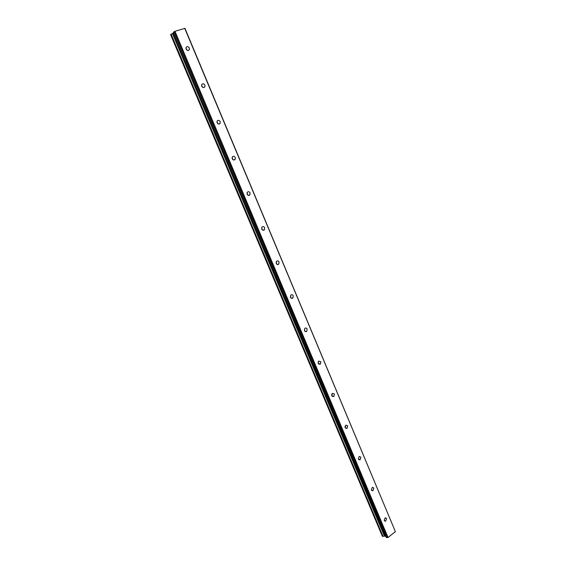 <?xml version="1.0" encoding="UTF-8"?>
<svg xmlns="http://www.w3.org/2000/svg" width="566" height="566" viewBox="0 0 566 566"><rect width="100%" height="100%" fill="white"/><g stroke="black" fill="none" stroke-linecap="round" stroke-linejoin="round"><path stroke-width="0.85" d="M384.165 520.451L385.602 521.229L386.635 518.527L385.191 517.749L384.165 520.451M187.339 50.339L185.959 48.421M186.129 49.072C187.268 50.735 188.358 50.912 189.391 49.603L189.341 48.046C188.202 46.377 187.113 46.2 186.072 47.523L186.129 49.072M202.826 87.405L201.56 85.367M201.737 86.223C202.812 87.815 203.866 87.992 204.906 86.747L204.885 85.119C203.81 83.52 202.755 83.351 201.715 84.603L201.737 86.223M218.059 123.883L216.934 121.747M217.103 122.794C218.108 124.308 219.127 124.485 220.167 123.317L220.188 121.605C219.184 120.084 218.158 119.914 217.118 121.089L217.103 122.794M233.036 159.768L232.081 157.574M232.223 158.784C233.164 160.228 234.147 160.411 235.18 159.322L235.251 157.525C234.31 156.075 233.326 155.898 232.286 156.994L232.223 158.784M247.774 195.079L247.002 192.865M247.109 194.216C247.979 195.588 248.927 195.779 249.953 194.775L250.08 192.893C249.21 191.513 248.255 191.329 247.229 192.341L247.109 194.216M262.277 229.831L261.69 227.631M261.768 229.103C262.567 230.404 263.48 230.595 264.492 229.69L264.683 227.709C263.876 226.407 262.964 226.216 261.952 227.136L261.768 229.103M276.569 264.039L276.166 261.895M276.201 263.459C276.937 264.683 277.8 264.888 278.797 264.074L279.059 261.994C278.323 260.77 277.453 260.565 276.456 261.393L276.201 263.459M290.641 297.702L290.641 296.068M290.415 297.291C291.087 298.438 291.9 298.657 292.87 297.935L293.216 295.763C292.544 294.61 291.723 294.398 290.754 295.127L290.415 297.291M304.522 330.834L304.536 329.157M304.409 330.608C305.017 331.683 305.796 331.909 306.73 331.294L307.168 329.023C306.553 327.947 305.781 327.721 304.841 328.351L304.409 330.608M318.198 363.436L320.37 364.143L320.908 361.787L318.729 361.08L318.198 363.436L318.226 361.759M331.704 395.535L331.796 394.106M331.789 395.768L333.806 396.511L334.442 394.063L332.412 393.328L331.789 395.768M345.027 427.097L345.147 426.049M345.168 427.627L347.036 428.391L347.779 425.865L345.904 425.108L345.168 427.627M358.356 459.019L360.075 459.797L360.917 457.208L359.198 456.429L358.356 459.019M371.36 489.958L372.923 490.743L373.871 488.09L372.294 487.312L371.36 489.958M382.899 536.391L382.347 536.228L170.578 34.611L170.989 34.271L383.041 536.356L171.13 34.201L172.446 33.535L384.427 536.087L172.446 33.535M383.041 536.356L384.349 536.087M184.7 28.3L395.386 531.644L388.05 537.481L174.979 31.264L184.962 28.357L395.386 531.644M386.217 537.382L173.401 32.283L386.189 537.36L388.05 537.481M384.427 536.087L385.764 536.356M382.326 536.179L170.599 34.618M173.401 32.283L174.979 31.264M172.517 33.486L173.557 32.715M387.271 537.7L174.165 31.646M384.724 536.044L172.8 33.337M384.533 536.052L172.63 33.436M385.602 521.229L384.47 520.925M189.391 49.603L188.209 50.494M204.906 86.747L203.576 87.596M220.167 123.317L218.702 124.096M235.18 159.322L233.602 160.008M249.953 194.775L248.276 195.355M264.492 229.69L262.751 230.143M278.797 264.074L277.022 264.4M292.87 297.935L291.108 298.133M306.73 331.294L304.996 331.372M320.37 364.143L318.7 364.122M333.806 396.511L332.221 396.391M347.036 428.391L345.557 428.2M360.075 459.797L358.71 459.557M372.923 490.743L371.685 490.46M386.189 537.36L173.387 32.304"/></g></svg>

